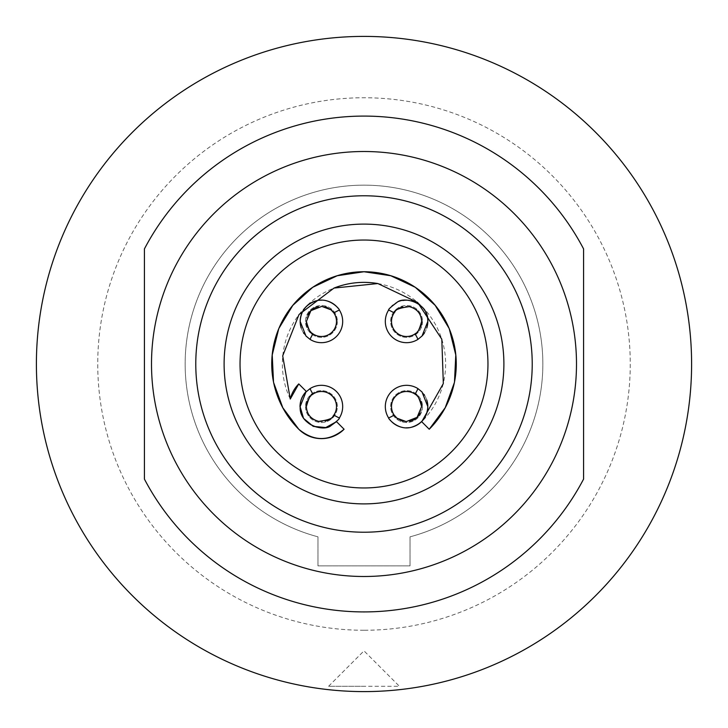 <?xml version="1.0" encoding="UTF-8"?>
<svg xmlns="http://www.w3.org/2000/svg" width="728" height="728" viewBox="0 0 728 728"><rect width="100%" height="100%" fill="white"/><g stroke="black" fill="none" stroke-linecap="round" stroke-linejoin="round"><path stroke-width="0.55" stroke-dasharray="3.64 2.73" d="M309.564 339.057A21.249 21.249 0 0 0 337.956 308.071M325.907 300.655A21.249 21.249 0 0 0 322.013 300.182M319.082 300.309A21.249 21.249 0 0 0 316.78 300.691M301.246 328.082A21.249 21.249 0 0 0 303.503 332.851M303.995 333.57A21.249 21.249 0 0 0 305.988 336.027M306.442 336.491A21.249 21.249 0 0 0 307.735 337.683M308.135 338.001A21.249 21.249 0 0 0 309.546 339.048M302.238 312.303A21.249 21.249 0 0 0 301.911 313.013M418.436 388.943A21.249 21.249 0 0 0 390.044 419.929M402.093 427.345A21.249 21.249 0 0 0 405.987 427.818M408.918 427.691A21.249 21.249 0 0 0 411.22 427.309M426.754 399.918A21.249 21.249 0 0 0 424.497 395.149M424.005 394.43A21.249 21.249 0 0 0 422.012 391.973M421.558 391.509A21.249 21.249 0 0 0 420.265 390.317M419.865 389.999A21.249 21.249 0 0 0 418.454 388.952M425.762 415.697A21.249 21.249 0 0 0 426.089 414.987M423.196 308.181A21.249 21.249 0 0 0 419.665 304.686M411.156 300.673A21.249 21.249 0 0 0 408.981 300.318M402.903 300.5A21.249 21.249 0 0 0 396.769 302.575M395.814 303.103A21.249 21.249 0 0 0 392.747 305.287M391.983 305.978A21.249 21.249 0 0 0 390.59 307.425M390.299 307.762A21.249 21.249 0 0 0 418.454 339.048M425.707 312.185A21.249 21.249 0 0 0 424.752 310.428M418.454 339.039A21.249 21.249 0 0 0 419.892 337.983M420.011 337.892A21.249 21.249 0 0 0 422.049 335.981M424.533 332.787A21.249 21.249 0 0 0 426.754 328.073M299.09 314.487L299.09 314.487A81.636 81.636 0 0 1 333.997 288.079L333.997 288.079M377.877 283.556L377.877 283.556A81.636 81.636 0 0 1 417.654 302.475M417.699 302.52L417.699 302.52A81.636 81.636 0 0 1 417.699 302.52A81.636 81.636 0 0 1 441.741 339.102L441.741 339.102M290.235 398.971L290.235 398.971A81.636 81.636 0 0 1 290.235 398.971A81.636 81.636 0 0 1 282.746 356.119L282.746 356.119M282.792 355.637A81.636 81.636 0 0 1 298.962 314.66M306.342 391.482L298.762 383.911M337.701 420.238A21.249 21.249 0 0 0 309.546 388.952M309.546 388.961A21.249 21.249 0 0 0 308.108 390.017M307.99 390.108A21.249 21.249 0 0 0 306.397 391.546M336.454 421.603A21.249 21.249 0 0 0 337.41 420.575M344.089 429.238L336.518 421.658M273.646 382.673L273.646 382.664A92.256 92.256 0 0 1 273.51 382M454.49 382A92.256 92.256 0 0 1 454.354 382.673L454.354 382.664M421.649 421.649L429.238 429.238M441.814 339.312A81.636 81.636 0 0 1 443.316 383.328M443.197 383.802L443.197 383.802A81.636 81.636 0 0 1 421.721 421.721M339.366 417.963A59.323 59.323 0 0 1 333.843 415.087A15.051 15.051 0 0 0 312.913 394.157A59.323 59.323 0 0 1 310.037 388.634M311.984 394.849A15.051 15.051 0 0 0 311.02 395.695M309.782 397.033A15.051 15.051 0 0 0 307.471 400.937M306.379 406.57A15.051 15.051 0 0 0 307.88 413.131M312.257 418.509A15.051 15.051 0 0 0 318.655 421.366M318.737 421.385A15.051 15.051 0 0 0 325.225 421.139M330.184 418.818A15.051 15.051 0 0 0 332.978 416.225M420.52 400.91A15.051 15.051 0 0 0 418.2 397.015M416.789 395.513A15.051 15.051 0 0 0 416.016 394.849M417.963 388.634A59.323 59.323 0 0 1 415.087 394.157A15.051 15.051 0 0 0 394.157 415.087A59.323 59.323 0 0 1 388.634 417.963M395.058 416.27A15.051 15.051 0 0 0 395.522 416.798M397.898 418.873A15.051 15.051 0 0 0 400.864 420.502M402.984 421.194A15.051 15.051 0 0 0 409.591 421.321M420.092 413.186A15.051 15.051 0 0 0 421.621 406.57M421.621 321.43A15.051 15.051 0 0 0 420.12 314.869M415.743 309.491A15.051 15.051 0 0 0 409.345 306.634M409.263 306.615A15.051 15.051 0 0 0 402.775 306.861M397.816 309.182A15.051 15.051 0 0 0 395.022 311.775M388.634 310.037A59.323 59.323 0 0 1 394.157 312.913A15.051 15.051 0 0 0 415.087 333.843A59.323 59.323 0 0 1 417.963 339.366M416.016 333.151A15.051 15.051 0 0 0 416.98 332.305M418.218 330.967A15.051 15.051 0 0 0 420.529 327.063M310.037 339.366A59.323 59.323 0 0 1 312.913 333.843A15.051 15.051 0 0 0 333.843 312.913A59.323 59.323 0 0 1 339.366 310.037M332.942 311.73A15.051 15.051 0 0 0 332.478 311.202M330.103 309.127A15.051 15.051 0 0 0 327.136 307.498M325.016 306.806A15.051 15.051 0 0 0 318.409 306.679M307.908 314.815A15.051 15.051 0 0 0 306.379 321.43M307.48 327.09A15.051 15.051 0 0 0 309.8 330.985M311.211 332.487A15.051 15.051 0 0 0 311.984 333.151M487.96 364A123.96 123.96 0 0 1 364 487.96A123.96 123.96 0 0 1 240.04 364A123.96 123.96 0 0 1 364 240.04A123.96 123.96 0 0 1 487.96 364A123.96 123.96 0 0 0 364 240.04A123.96 123.96 0 0 0 240.04 364A123.96 123.96 0 0 0 364 487.96A123.96 123.96 0 0 0 487.96 364A123.96 123.96 0 0 1 364 487.96A123.96 123.96 0 0 1 240.04 364A123.96 123.96 0 0 1 364 240.04A123.96 123.96 0 0 1 487.96 364M364 532.223A168.223 168.223 0 0 1 195.777 364A168.223 168.223 0 0 1 364 195.777A168.223 168.223 0 0 1 532.223 364A168.223 168.223 0 0 1 364 532.223M583.583 479.088A247.911 247.911 0 0 1 144.417 479.088M144.417 248.912A247.911 247.911 0 0 1 583.583 248.912M364 691.6A327.6 327.6 0 0 0 691.6 364A327.6 327.6 0 0 0 364 36.4A327.6 327.6 0 0 0 36.4 364A327.6 327.6 0 0 0 364 691.6M364 630.257A266.257 266.257 0 0 1 97.743 364A266.257 266.257 0 0 1 364 97.743A266.257 266.257 0 0 1 630.257 364A266.257 266.257 0 0 1 364 630.257M328.583 686.286L364 650.868L399.417 686.286L364 686.286L399.417 686.286L364 650.868L328.583 686.286L364 686.286L328.583 686.286M410.037 536.827A178.851 178.851 0 0 0 510.555 261.489A178.851 178.851 0 0 0 217.445 261.489A178.851 178.851 0 0 0 317.963 536.827L317.963 565.874L410.037 565.874L410.037 536.827A178.851 178.851 0 0 0 510.555 261.489A178.851 178.851 0 0 0 217.445 261.489A178.851 178.851 0 0 0 317.963 536.827L317.963 565.874L410.037 565.874L410.037 536.827M300.173 406.57A21.249 21.249 0 0 0 321.43 427.827A21.249 21.249 0 0 0 342.679 406.57A21.249 21.249 0 0 0 321.43 385.321A21.249 21.249 0 0 0 300.173 406.57M385.321 406.57A21.249 21.249 0 0 0 406.57 427.827A21.249 21.249 0 0 0 427.827 406.57A21.249 21.249 0 0 0 406.57 385.321A21.249 21.249 0 0 0 385.321 406.57M427.827 321.43A21.249 21.249 0 0 0 406.57 300.173A21.249 21.249 0 0 0 385.321 321.43A21.249 21.249 0 0 0 406.57 342.679A21.249 21.249 0 0 0 427.827 321.43M342.679 321.43A21.249 21.249 0 0 0 321.43 300.173A21.249 21.249 0 0 0 300.173 321.43A21.249 21.249 0 0 0 321.43 342.679A21.249 21.249 0 0 0 342.679 321.43M305.487 406.57A15.934 15.934 0 0 0 321.43 422.513A15.934 15.934 0 0 0 337.364 406.57A15.934 15.934 0 0 0 321.43 390.636A15.934 15.934 0 0 0 305.487 406.57A15.934 15.934 0 0 1 321.43 390.636A15.934 15.934 0 0 1 337.364 406.57A15.934 15.934 0 0 1 321.43 422.513A15.934 15.934 0 0 1 305.487 406.57M422.513 406.57A15.934 15.934 0 0 1 406.57 422.513A15.934 15.934 0 0 1 390.636 406.57A15.934 15.934 0 0 1 406.57 390.636A15.934 15.934 0 0 1 422.513 406.57A15.934 15.934 0 0 0 406.57 390.636A15.934 15.934 0 0 0 390.636 406.57A15.934 15.934 0 0 0 406.57 422.513A15.934 15.934 0 0 0 422.513 406.57M337.364 321.43A15.934 15.934 0 0 1 321.43 337.364A15.934 15.934 0 0 1 305.487 321.43A15.934 15.934 0 0 1 321.43 305.487A15.934 15.934 0 0 1 337.364 321.43A15.934 15.934 0 0 0 321.43 305.487A15.934 15.934 0 0 0 305.487 321.43A15.934 15.934 0 0 0 321.43 337.364A15.934 15.934 0 0 0 337.364 321.43M422.513 321.43A15.934 15.934 0 0 1 406.57 337.364A15.934 15.934 0 0 1 390.636 321.43A15.934 15.934 0 0 1 406.57 305.487A15.934 15.934 0 0 1 422.513 321.43A15.934 15.934 0 0 0 406.57 305.487A15.934 15.934 0 0 0 390.636 321.43A15.934 15.934 0 0 0 406.57 337.364A15.934 15.934 0 0 0 422.513 321.43M325.607 427.591L313.231 426.371L303.612 418.473"/><path stroke-width="1.09" d="M240.04 364A123.96 123.96 0 0 0 364 487.96A123.96 123.96 0 0 0 487.96 364A123.96 123.96 0 0 0 364 240.04A123.96 123.96 0 0 0 240.04 364M337.956 308.071A21.249 21.249 0 0 0 325.907 300.655M322.013 300.182A21.249 21.249 0 0 0 319.082 300.309M316.78 300.691A21.249 21.249 0 0 0 302.238 312.303M301.911 313.013A21.249 21.249 0 0 0 301.246 328.082M303.503 332.851A21.249 21.249 0 0 0 303.995 333.57M305.988 336.027A21.249 21.249 0 0 0 306.442 336.491M390.044 419.929A21.249 21.249 0 0 0 402.093 427.345M405.987 427.818A21.249 21.249 0 0 0 408.918 427.691M411.22 427.309A21.249 21.249 0 0 0 425.762 415.697M426.089 414.987A21.249 21.249 0 0 0 426.754 399.918M424.497 395.149A21.249 21.249 0 0 0 424.005 394.43M422.012 391.973A21.249 21.249 0 0 0 421.558 391.509M419.665 304.686A21.249 21.249 0 0 0 411.156 300.673M408.981 300.318A21.249 21.249 0 0 0 402.903 300.5M396.769 302.575A21.249 21.249 0 0 0 395.814 303.103M392.747 305.287A21.249 21.249 0 0 0 391.983 305.978M426.754 328.073A21.249 21.249 0 0 0 425.707 312.185M424.752 310.428A21.249 21.249 0 0 0 423.196 308.181M422.049 335.981A21.249 21.249 0 0 0 424.533 332.787M290.254 399.008A81.636 81.636 0 0 0 290.272 399.044L282.746 356.119A81.636 81.636 0 0 1 282.792 355.637L298.962 314.66A81.636 81.636 0 0 1 299.09 314.487L333.997 288.079A81.636 81.636 0 0 1 377.877 283.556L377.877 283.556M333.997 288.079L377.85 283.547L417.654 302.475A81.636 81.636 0 0 1 417.699 302.511M290.272 399.044A32.05 32.05 0 0 1 298.762 383.911L290.272 399.044M336.518 421.658L325.762 427.554L336.582 421.721L344.089 429.238A32.05 32.05 0 0 1 298.799 429.265A32.05 32.05 0 0 1 298.762 429.238A92.256 92.256 0 0 1 273.646 382.673L273.51 382A92.256 92.256 0 0 1 278.76 328.692L278.879 328.419A92.256 92.256 0 0 1 449.121 328.419L449.24 328.692A92.256 92.256 0 0 1 454.49 382L454.354 382.664A92.256 92.256 0 0 1 429.238 429.238L445.208 407.726L454.354 382.664M417.654 302.475L441.741 339.102A81.636 81.636 0 0 1 441.814 339.312L443.316 383.328A81.636 81.636 0 0 1 443.197 383.802L421.721 421.721L429.238 429.238M332.978 416.225A15.051 15.051 0 0 0 333.843 415.087A59.323 59.323 0 0 0 339.366 417.963C339.876 418.536 337.164 421.021 331.231 425.425C323.924 432.396 298.926 424.752 300.173 406.57L305.951 392.019L310.037 388.634A59.323 59.323 0 0 0 312.913 394.157A15.051 15.051 0 0 0 311.984 394.849M311.02 395.695A15.051 15.051 0 0 0 309.782 397.033M307.471 400.937A15.051 15.051 0 0 0 306.379 406.57C306.806 414.278 310.901 419.21 318.655 421.366C328.865 420.074 333.925 417.981 333.843 415.087A15.051 15.051 0 0 0 312.913 394.157C310.901 393.884 308.718 398.016 306.379 406.57M307.88 413.131A15.051 15.051 0 0 0 312.257 418.509M325.225 421.139A15.051 15.051 0 0 0 330.184 418.818M416.016 394.849A15.051 15.051 0 0 0 415.087 394.157A59.323 59.323 0 0 0 417.963 388.634L422.012 391.973L427.827 406.57C427.172 417.235 421.639 424.151 411.22 427.309C398.016 430.849 387.806 418.081 388.634 417.963A59.323 59.323 0 0 0 394.157 415.087L396.978 418.172L406.206 421.612L417.089 417.344L421.621 406.57A15.051 15.051 0 0 0 420.52 400.91M418.2 397.015A15.051 15.051 0 0 0 416.789 395.513M421.621 406.57C419.264 397.989 417.089 393.857 415.087 394.157A15.051 15.051 0 0 0 395.058 416.27M395.522 416.798A15.051 15.051 0 0 0 397.898 418.873M400.864 420.502A15.051 15.051 0 0 0 402.984 421.194M409.591 421.321A15.051 15.051 0 0 0 420.092 413.186M420.12 314.869A15.051 15.051 0 0 0 415.743 309.491M402.775 306.861A15.051 15.051 0 0 0 397.816 309.182M395.022 311.775A15.051 15.051 0 0 0 394.157 312.913A59.323 59.323 0 0 0 388.634 310.037C388.124 309.464 390.836 306.979 396.769 302.575C404.076 295.604 429.074 303.248 427.827 321.43L422.049 335.981L417.963 339.366A59.323 59.323 0 0 0 415.087 333.843A15.051 15.051 0 0 0 416.016 333.151M416.98 332.305A15.051 15.051 0 0 0 418.218 330.967M420.529 327.063A15.051 15.051 0 0 0 421.621 321.43C421.194 313.723 417.099 308.79 409.345 306.634C399.135 307.926 394.076 310.019 394.157 312.913A15.051 15.051 0 0 0 415.087 333.843C417.099 334.116 419.283 329.984 421.621 321.43M311.984 333.151A15.051 15.051 0 0 0 312.913 333.843A59.323 59.323 0 0 0 310.037 339.366L305.988 336.027L300.173 321.43C300.828 310.765 306.361 303.849 316.78 300.691C329.984 297.151 340.194 309.919 339.366 310.037A59.323 59.323 0 0 0 333.843 312.913A15.051 15.051 0 0 0 332.942 311.73M332.478 311.202A15.051 15.051 0 0 0 330.103 309.127M327.136 307.498A15.051 15.051 0 0 0 325.016 306.806M318.409 306.679A15.051 15.051 0 0 0 307.908 314.815M306.379 321.43C308.736 330.012 310.911 334.143 312.913 333.843A15.051 15.051 0 0 0 333.843 312.913L331.022 309.828L321.794 306.388L310.911 310.656L306.379 321.43A15.051 15.051 0 0 0 307.48 327.09M309.8 330.985A15.051 15.051 0 0 0 311.211 332.487M364 532.223A168.223 168.223 0 0 1 195.777 364A168.223 168.223 0 0 1 364 195.777A168.223 168.223 0 0 1 532.223 364A168.223 168.223 0 0 1 364 532.223A168.223 168.223 0 0 0 532.223 364A168.223 168.223 0 0 0 364 195.777M364 151.506A212.494 212.494 0 0 1 576.494 364A212.494 212.494 0 0 1 364 576.494A212.494 212.494 0 0 1 151.506 364A212.494 212.494 0 0 1 364 151.506M364 116.089A247.911 247.911 0 0 1 583.583 248.912L583.583 479.088A247.911 247.911 0 0 1 144.417 479.088L144.417 248.912A247.911 247.911 0 0 1 364 116.089M583.583 248.912L583.583 479.088M364 691.6A327.6 327.6 0 0 0 691.6 364A327.6 327.6 0 0 0 364 36.4A327.6 327.6 0 0 0 36.4 364A327.6 327.6 0 0 0 364 691.6M144.417 248.912L144.417 479.088M388.634 310.037A21.249 21.249 0 0 0 417.963 339.366M339.366 417.963A21.249 21.249 0 0 0 310.037 388.634M325.762 427.554L313.231 426.371L303.521 418.345L300.091 406.57C300.191 400.719 302.275 395.695 306.342 391.482M303.521 418.345L300 406.57C300.109 400.7 302.202 395.65 306.279 391.418L298.762 383.911M344.089 429.238C328.983 441.632 313.868 441.632 298.762 429.238L282.792 407.726L273.646 382.664M273.51 382L272.217 354.964L278.76 328.692M278.879 328.419L292.802 305.378L312.74 287.287L337.228 275.739L364 271.744L390.772 275.739L415.26 287.287L435.198 305.378L449.121 328.419M449.24 328.692L455.783 354.964L454.49 382M282.746 356.119L282.792 355.637M443.316 383.328L443.197 383.802M417.963 388.634A21.249 21.249 0 0 0 388.634 417.963M310.037 339.366A21.249 21.249 0 0 0 339.366 310.037M364 503.894A139.894 139.894 0 0 1 224.106 364A139.894 139.894 0 0 1 364 224.106A139.894 139.894 0 0 1 503.894 364A139.894 139.894 0 0 1 364 503.894"/></g></svg>
